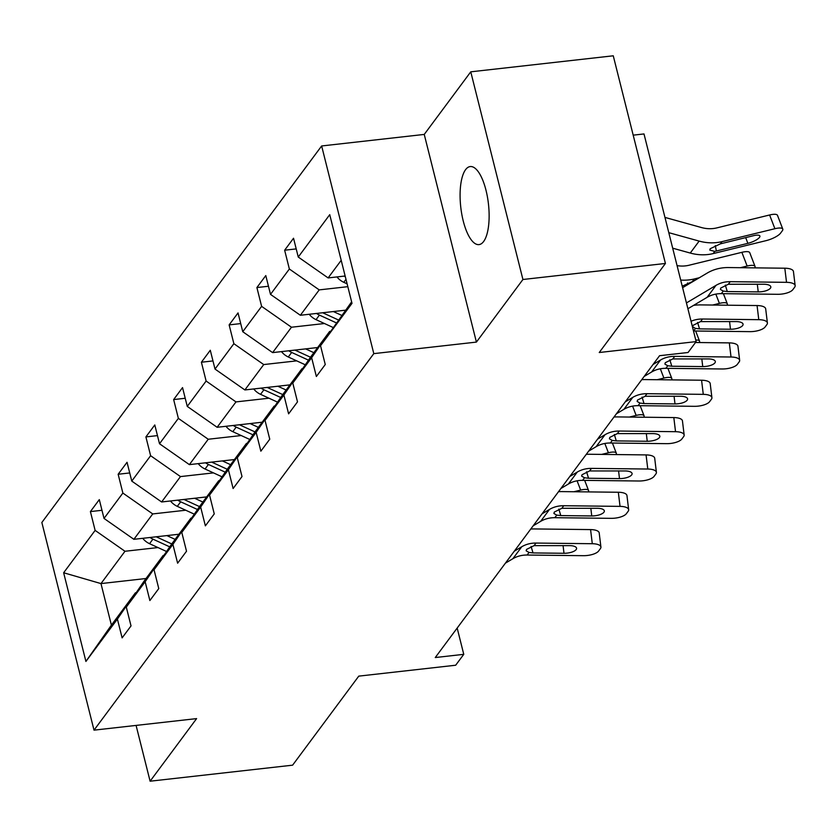 <?xml version="1.0" encoding="UTF-8"?>
<svg xmlns="http://www.w3.org/2000/svg" width="837" height="837" viewBox="0 0 837 837"><rect width="100%" height="100%" fill="white"/><g stroke="black" fill="none" stroke-linecap="round" stroke-linejoin="round"><path stroke-width="1.26" d="M483.629 241.506A39.266 13.936 -96.4 0 0 487.437 196.998A39.266 13.936 -96.4 0 0 470.216 166.563A39.266 13.936 -96.4 0 0 465.581 169.66A39.266 13.936 -96.4 0 0 461.783 214.167A39.266 13.936 -96.4 0 0 478.994 244.603A39.266 13.936 -96.4 0 0 483.629 241.506M470.76 71.825L424.244 134.422L476.41 342.092L522.926 279.495L470.76 71.825L613.259 55.797L665.425 263.467L599.25 352.513L696.154 341.611L643.998 133.941L633.191 135.155M522.926 279.495L665.425 263.467M136.086 725.417L150.105 781.203L292.605 765.175L358.77 676.129L455.673 665.227L463.761 654.335L457.169 628.064M321.649 145.962L41.85 522.487L94.016 730.146L373.804 353.632L321.649 145.962L424.244 134.422M157.984 547.565L124.985 551.269L100.974 583.588L63.643 572.759L95.125 530.396L90.406 511.595L101.978 510.288M146.036 578.513L100.974 583.588L111.405 625.124L135.416 592.805L136.159 592.722M124.985 551.269L95.125 530.396M185.73 510.225L152.732 513.928L133.878 539.31L104.018 518.427L99.3 499.626L90.406 511.595M104.018 518.427L122.872 493.056L118.153 474.255L129.725 472.947M213.477 472.884L180.478 476.588L161.625 501.97L131.765 481.087L127.046 462.286L118.153 474.255M131.765 481.087L150.618 455.715L145.9 436.914L157.471 435.606M241.223 435.543L208.235 439.247L189.382 464.629L159.511 443.746L154.793 424.945L145.9 436.914M159.511 443.746L178.365 418.374L173.646 399.573L185.218 398.266M268.97 398.203L235.982 401.906L217.128 427.288L187.268 406.405L182.539 387.604L173.646 399.573M187.268 406.405L206.122 381.034L201.393 362.233L212.964 360.925M296.716 360.862L263.728 364.566L244.875 389.948L215.015 369.065L210.286 350.264L201.393 362.233M215.015 369.065L233.868 343.693L229.139 324.892L240.721 323.584M324.463 323.521L291.475 327.225L272.621 352.607L242.761 331.724L238.032 312.923L229.139 324.892M242.761 331.724L261.615 306.352L256.896 287.551L268.468 286.244M347.826 286.672L319.221 289.884L300.368 315.267L270.508 294.383L265.789 275.582L256.896 287.551M270.508 294.383L289.361 269.012L284.643 250.211L296.214 248.903M341.203 260.307L328.114 277.926L298.254 257.043L293.536 238.242L284.643 250.211M298.254 257.043L329.736 214.67L352.011 303.35L320.529 345.723L325.258 364.524L316.365 376.493L311.636 357.692L292.783 383.064L297.501 401.865L288.608 413.834L283.889 395.033L265.036 420.404L269.755 439.205L260.862 451.174L256.143 432.373L237.29 457.745L242.008 476.546L233.115 488.515L228.396 469.714L209.543 495.085L214.262 513.887L205.368 525.856L200.65 507.055L181.786 532.426L186.515 551.227L177.622 563.196L172.893 544.395L154.039 569.767L158.768 588.568L149.875 600.537L145.146 581.736L126.293 607.107L131.022 625.909L122.118 637.878L117.4 619.077L85.918 661.439L63.643 572.759M696.154 341.611L688.066 352.503L659.566 355.704L435.261 657.547L463.761 654.335M126.293 607.107L144.309 580.836L163.163 555.465L163.906 555.381M163.163 555.465L145.146 581.736M178.94 534.236L133.878 539.31M152.732 513.928L122.872 493.056M154.039 569.767L172.066 543.495L190.92 518.124L191.652 518.04M190.92 518.124L172.893 544.395M206.697 496.896L161.625 501.97M180.478 476.588L150.618 455.715M181.786 532.426L199.813 506.155L218.666 480.783L219.409 480.7M218.666 480.783L200.65 507.055M234.444 459.555L189.382 464.629M208.235 439.247L178.365 418.374M209.543 495.085L227.559 468.814L246.413 443.443L247.156 443.359M246.413 443.443L228.396 469.714M262.19 422.214L217.128 427.288M235.982 401.906L206.122 381.034M237.29 457.745L255.306 431.473L274.159 406.102L274.902 406.018M274.159 406.102L256.143 432.373M289.937 384.874L244.875 389.948M263.728 364.566L233.868 343.693M265.036 420.404L283.052 394.133L301.906 368.761L302.649 368.678M301.906 368.761L283.889 395.033M317.683 347.533L272.621 352.607M291.475 327.225L261.615 306.352M292.783 383.064L310.799 356.792L329.652 331.421L330.395 331.337M329.652 331.421L311.636 357.692M345.43 310.192L300.368 315.267M319.221 289.884L289.361 269.012M320.529 345.723L351.634 301.843M476.41 342.092L373.804 353.632M150.105 781.203L196.611 718.606L94.016 730.146M345.147 276.001L328.114 277.926M135.416 592.805L117.4 619.077M85.918 661.439L111.405 625.124M686.445 302.931L716.012 285.354A30.676 26.805 -143.4 0 1 730.241 281.682L786.529 282.331L784.813 268.206A12.273 4.593 -6.9 0 1 793.445 271.523L795.15 285.637A12.273 4.593 173.1 0 0 786.529 282.331M682.615 287.677L707.181 273.082A46.014 40.218 -143.4 0 1 728.525 267.558L784.813 268.206M687.899 308.748L707.119 297.323A30.676 26.805 -143.4 0 1 721.348 293.651L777.636 294.3A12.273 4.593 173.1 0 0 792.848 289.644L794.627 287.248A12.273 4.593 173.1 0 0 795.15 285.637M725.323 285.072L727.28 291.548L723.262 291.067L720.385 289.424L720.783 288.033L728.326 284.256L763.93 284.245A9.814 3.672 -6.9 0 1 770.825 286.892A9.814 3.672 -6.9 0 1 770.417 288.179A9.814 3.672 -6.9 0 1 758.238 291.904L757.297 284.161M727.28 291.548L758.238 291.904M336.966 276.921A16.259 14.208 36.6 0 0 343.787 282.31L347.114 283.837M672.686 248.181L690.253 253.056A46.014 40.218 36.6 0 0 713.124 253.601L766.001 240.669A12.273 3.494 158.9 0 0 780.513 233.209L782.292 230.813A12.273 3.494 158.9 0 0 782.783 229.087A12.273 3.494 158.9 0 0 774.895 228.71L769.611 214.983A12.273 3.494 -21.1 0 1 777.5 215.36L782.783 229.087M668.794 232.665L699.146 241.087A46.014 40.218 36.6 0 0 722.017 241.631L774.895 228.71M664.965 217.411L701.49 227.549A30.676 26.805 36.6 0 0 716.734 227.915L769.611 214.983M714.777 251.382L709.786 250.085L710.194 248.735L720.364 243.86L753.572 235.678A9.814 2.793 -21.1 0 1 759.881 235.982A9.814 2.793 -21.1 0 1 759.494 237.373A9.814 2.793 -21.1 0 1 747.88 243.347L714.777 251.382L713.124 253.601M344.279 276.105A16.259 14.208 36.6 0 0 345.346 276.796M691.048 321.272A30.676 26.805 -143.4 0 1 702.494 319.023L758.782 319.671L757.066 305.547A12.273 4.593 -6.9 0 1 765.688 308.863L767.403 322.977A12.273 4.593 173.1 0 0 758.782 319.671M693.507 305.411A46.014 40.218 -143.4 0 1 700.778 304.898L757.066 305.547M693.486 330.992A30.676 26.805 -143.4 0 1 693.601 330.992L749.889 331.64A12.273 4.593 173.1 0 0 765.102 326.985L766.88 324.589A12.273 4.593 173.1 0 0 767.403 322.977M697.577 322.412L699.533 328.889L695.516 328.407L692.638 326.765L693.036 325.373L700.569 321.596L736.183 321.586A9.814 3.672 -6.9 0 1 743.078 324.233A9.814 3.672 -6.9 0 1 742.67 325.52A9.814 3.672 -6.9 0 1 730.492 329.244L729.55 321.502M699.533 328.889L730.492 329.244M653.038 364.482L660.508 360.036A30.676 26.805 -143.4 0 1 674.737 356.363L731.025 357.012L729.32 342.888A12.273 4.593 -6.9 0 1 737.941 346.204L739.657 360.318A12.273 4.593 173.1 0 0 731.025 357.012M695.495 342.5L729.32 342.888M644.145 376.451L651.615 372.005A30.676 26.805 -143.4 0 1 665.844 368.332L722.132 368.981A12.273 4.593 173.1 0 0 737.355 364.325L739.134 361.929A12.273 4.593 173.1 0 0 739.657 360.318M669.83 359.753L671.787 366.229L667.769 365.748L664.892 364.105L665.279 362.714L672.822 358.937L708.437 358.927A9.814 3.672 -6.9 0 1 715.332 361.574A9.814 3.672 -6.9 0 1 714.924 362.86A9.814 3.672 -6.9 0 1 702.745 366.585L701.804 358.843M671.787 366.229L702.745 366.585M309.219 314.262A16.259 14.208 36.6 0 0 316.041 319.65L333.053 327.466M333.367 311.552L341.611 315.34M680.701 280.06A46.014 40.218 36.6 0 0 694.271 278.972L699.345 277.738M740.41 267.694L747.148 266.051L741.864 252.324A12.273 3.494 -21.1 0 1 749.753 252.701L755.037 266.428A12.273 3.494 158.9 0 0 747.148 266.051M677.07 265.632A30.676 26.805 36.6 0 0 688.987 265.256L741.864 252.324M316.532 313.446A16.259 14.208 36.6 0 0 319.42 315.099L336.244 322.82M682.448 286.076L694.323 280.73M754.744 267.861A12.273 3.494 158.9 0 0 755.037 266.428M338.253 319.891L322.684 312.756M281.473 351.603A16.259 14.208 36.6 0 0 288.294 356.991L305.306 364.806M305.61 348.893L313.865 352.68M712.653 305.034L719.401 303.392L715.823 294.101M288.786 350.787A16.259 14.208 36.6 0 0 291.674 352.44L308.487 360.161M726.997 305.202A12.273 3.494 158.9 0 0 727.29 303.768A12.273 3.494 158.9 0 0 719.401 303.392M310.506 357.232L294.938 350.096M625.291 401.823L632.762 397.376A30.676 26.805 -143.4 0 1 646.991 393.704L703.279 394.353L701.573 380.228A12.273 4.593 -6.9 0 1 710.194 383.545L711.91 397.659A12.273 4.593 173.1 0 0 703.279 394.353M641.749 379.674A46.014 40.218 -143.4 0 1 645.285 379.579L701.573 380.228M616.398 413.792L623.868 409.345A30.676 26.805 -143.4 0 1 638.097 405.673L694.386 406.322A12.273 4.593 173.1 0 0 709.609 401.666L711.387 399.27A12.273 4.593 173.1 0 0 711.91 397.659M642.073 397.094L644.03 403.57L640.012 403.089L637.145 401.446L637.532 400.055L645.076 396.278L680.69 396.267A9.814 3.672 -6.9 0 1 687.585 398.914A9.814 3.672 -6.9 0 1 687.167 400.201A9.814 3.672 -6.9 0 1 674.999 403.926L674.057 396.183M644.03 403.57L674.999 403.926M253.716 388.943A16.259 14.208 36.6 0 0 260.548 394.332L277.56 402.147M277.863 386.234L286.118 390.021M261.039 388.127A16.259 14.208 36.6 0 0 263.927 389.78L280.74 397.502M699.251 342.542A12.273 3.494 158.9 0 0 699.544 341.109A12.273 3.494 158.9 0 0 695.767 340.052M282.749 394.572L267.191 387.437M597.545 439.163L605.015 434.717A30.676 26.805 -143.4 0 1 619.244 431.045L675.532 431.693L673.827 417.569A12.273 4.593 -6.9 0 1 682.448 420.885L684.153 434.999A12.273 4.593 173.1 0 0 675.532 431.693M614.002 417.014A46.014 40.218 -143.4 0 1 617.539 416.92L673.827 417.569M588.652 451.133L596.122 446.686A30.676 26.805 -143.4 0 1 610.351 443.014L666.639 443.662A12.273 4.593 173.1 0 0 681.862 439.006L683.641 436.611A12.273 4.593 173.1 0 0 684.153 434.999M614.327 434.434L616.283 440.911L612.265 440.429L609.399 438.787L609.786 437.395L617.329 433.618L652.933 433.608A9.814 3.672 -6.9 0 1 659.838 436.255A9.814 3.672 -6.9 0 1 659.42 437.542A9.814 3.672 -6.9 0 1 647.242 441.266L646.31 433.524M616.283 440.911L647.242 441.266M225.969 426.284A16.259 14.208 36.6 0 0 232.801 431.672L249.813 439.488M250.117 423.574L258.361 427.362M657.16 379.716L663.898 378.073L660.33 368.782M233.282 425.468A16.259 14.208 36.6 0 0 236.18 427.121L252.994 434.842M671.504 379.883A12.273 3.494 158.9 0 0 671.797 378.45A12.273 3.494 158.9 0 0 663.898 378.073M255.003 431.913L239.445 424.777M569.798 476.504L577.268 472.058A30.676 26.805 -143.4 0 1 591.497 468.385L647.786 469.034L646.07 454.909A12.273 4.593 -6.9 0 1 654.701 458.226L656.407 472.34A12.273 4.593 173.1 0 0 647.786 469.034M586.256 454.355A46.014 40.218 -143.4 0 1 589.792 454.261L646.07 454.909M560.905 488.473L568.375 484.027A30.676 26.805 -143.4 0 1 582.604 480.354L638.893 481.003A12.273 4.593 173.1 0 0 654.115 476.347L655.894 473.951A12.273 4.593 173.1 0 0 656.407 472.34M586.58 471.775L588.537 478.251L584.519 477.77L581.642 476.127L582.039 474.736L589.583 470.959L625.187 470.949A9.814 3.672 -6.9 0 1 632.092 473.596A9.814 3.672 -6.9 0 1 631.673 474.882A9.814 3.672 -6.9 0 1 619.495 478.607L618.564 470.865M588.537 478.251L619.495 478.607M198.223 463.625A16.259 14.208 36.6 0 0 205.055 469.013L222.067 476.828M222.37 460.915L230.614 464.702M629.414 417.056L636.151 415.414L632.584 406.123M205.536 462.809A16.259 14.208 36.6 0 0 208.434 464.462L225.247 472.183M643.758 417.224A12.273 3.494 158.9 0 0 644.051 415.79A12.273 3.494 158.9 0 0 636.151 415.414M227.256 469.254L211.698 462.118M542.052 513.845L549.522 509.398A30.676 26.805 -143.4 0 1 563.751 505.726L620.039 506.375L618.323 492.25A12.273 4.593 -6.9 0 1 626.955 495.567L628.66 509.681A12.273 4.593 173.1 0 0 620.039 506.375M558.499 491.696A46.014 40.218 -143.4 0 1 562.035 491.601L618.323 492.25M533.159 525.814L540.629 521.367A30.676 26.805 -143.4 0 1 554.858 517.695L611.146 518.344A12.273 4.593 173.1 0 0 626.369 513.688L628.148 511.292A12.273 4.593 173.1 0 0 628.66 509.681M558.834 509.116L560.79 515.592L556.772 515.111L553.895 513.468L554.293 512.077L561.836 508.3L597.44 508.289A9.814 3.672 -6.9 0 1 604.345 510.936A9.814 3.672 -6.9 0 1 603.927 512.223A9.814 3.672 -6.9 0 1 591.749 515.948L590.817 508.205M560.79 515.592L591.749 515.948M170.476 500.965A16.259 14.208 36.6 0 0 177.298 506.354L194.32 514.169M194.623 498.256L202.868 502.043M601.667 454.397L608.405 452.754L604.827 443.464M177.789 500.149A16.259 14.208 36.6 0 0 180.687 501.802L197.501 509.524M616.001 454.564A12.273 3.494 158.9 0 0 616.294 453.131A12.273 3.494 158.9 0 0 608.405 452.754M199.509 506.594L183.952 499.459M514.305 551.185L521.775 546.739A30.676 26.805 -143.4 0 1 536.004 543.067L592.293 543.715L590.577 529.591A12.273 4.593 -6.9 0 1 599.198 532.907L600.914 547.021A12.273 4.593 173.1 0 0 592.293 543.715M530.752 529.036A46.014 40.218 -143.4 0 1 534.288 528.942L590.577 529.591M505.412 563.155L512.882 558.708A30.676 26.805 -143.4 0 1 527.111 555.036L583.399 555.684A12.273 4.593 173.1 0 0 598.612 551.028L600.391 548.633A12.273 4.593 173.1 0 0 600.914 547.021M531.087 546.456L533.043 552.933L529.026 552.451L526.149 550.809L526.546 549.417L534.09 545.64L569.694 545.63A9.814 3.672 -6.9 0 1 576.588 548.277A9.814 3.672 -6.9 0 1 576.18 549.564A9.814 3.672 -6.9 0 1 564.002 553.288L563.06 545.546M533.043 552.933L564.002 553.288M142.729 538.306A16.259 14.208 36.6 0 0 149.551 543.694L166.573 551.51M166.877 535.596L175.121 539.384M573.92 491.737L580.658 490.095L577.08 480.804M150.043 537.49A16.259 14.208 36.6 0 0 152.93 539.143L169.754 546.864M588.254 491.905A12.273 3.494 158.9 0 0 588.547 490.472A12.273 3.494 158.9 0 0 580.658 490.095M171.763 543.935L156.205 536.799M728.326 284.256L730.241 281.682M721.348 293.651L723.262 291.067M707.119 297.323L716.012 285.354M345.984 279.359L343.787 282.31M722.017 241.631L720.364 243.86M699.146 241.087L690.253 253.056M747.88 243.347L745.673 237.614M715.29 245.618L716.378 251.048M700.569 321.596L702.494 319.023M693.601 330.992L695.516 328.407M672.822 358.937L674.737 356.363M665.844 368.332L667.769 365.748M651.615 372.005L660.508 360.036M319.42 315.099L316.041 319.65M694.271 278.972L692.617 281.201M687.543 282.958L687.868 284.559M291.674 352.44L288.294 356.991M645.076 396.278L646.991 393.704M638.097 405.673L640.012 403.089M623.868 409.345L632.762 397.376M263.927 389.78L260.548 394.332M617.329 433.618L619.244 431.045M610.351 443.014L612.265 440.429M596.122 446.686L605.015 434.717M236.18 427.121L232.801 431.672M589.583 470.959L591.497 468.385M582.604 480.354L584.519 477.77M568.375 484.027L577.268 472.058M208.434 464.462L205.055 469.013M561.836 508.3L563.751 505.726M554.858 517.695L556.772 515.111M540.629 521.367L549.522 509.398M180.687 501.802L177.298 506.354M534.09 545.64L536.004 543.067M527.111 555.036L529.026 552.451M512.882 558.708L521.775 546.739M152.93 539.143L149.551 543.694M727.29 303.768L723.409 293.672M699.544 341.109L695.652 331.013M671.797 378.45L667.905 368.353M644.051 415.79L640.159 405.694M616.294 453.131L612.412 443.035M588.547 490.472L584.665 480.375"/></g></svg>
